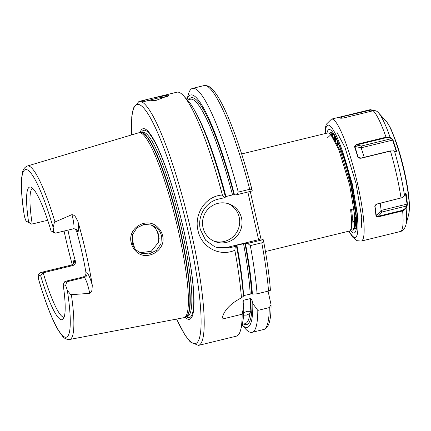 <?xml version="1.0" encoding="UTF-8"?>
<svg xmlns="http://www.w3.org/2000/svg" width="431" height="431" viewBox="0 0 431 431"><rect width="100%" height="100%" fill="white"/><g stroke="black" fill="none" stroke-linecap="round" stroke-linejoin="round"><path stroke-width="0.65" d="M156.997 228.171L152.148 225.16L144.126 224.362L136.907 227.859L132.538 234.674L132.22 242.718C132.899 245.675 134.321 248.197 136.487 250.276L141.136 253.207L149.04 253.934L156.351 250.465L160.952 243.795L161.41 235.779C160.725 232.821 159.255 230.289 156.997 228.171M131.293 243.046C126.951 228.128 147.025 216.109 157.827 227.358C160.24 229.631 161.824 232.379 162.573 235.601C166.711 250.368 146.104 262.193 135.889 251.235C133.567 248.994 132.037 246.263 131.293 243.046M168.068 96.242L156.501 98.354L144.11 101.565M142.596 101.35L144.913 100.067L153.274 97.961L168.85 94.949L168.974 95.488L156.232 100.326L142.596 101.35M243.515 312.906L246.888 311.338L250.136 311.29A115.508 18.371 -103.7 0 0 250.389 298.575L243.763 300.192L242.879 301.754M242.114 324.408L245.169 323.676A115.508 18.371 -103.7 0 0 249.883 313.601L246.484 315.077L243.262 315.217M77.86 221.324A16.022 2.548 76.3 0 1 77.639 231.555A3.766 3.696 -68.9 0 0 75.382 228.92L73.426 228.807A12.257 1.95 -103.7 0 0 72.726 217.752A12.257 1.95 -103.7 0 0 71.955 214.627C73.534 214.864 74.762 215.71 75.651 217.181L77.86 221.324A90.391 14.374 76.3 0 1 86.2 253.778A90.391 14.374 76.3 0 1 92.293 285.37L91.992 289.697C91.792 291.259 91.022 292.471 89.691 293.328A12.257 1.95 -103.7 0 0 89.066 290.268A12.257 1.95 -103.7 0 0 84.19 277.537A3.766 3.696 111.1 0 0 86.981 273.001A16.022 2.548 76.3 0 1 92.293 285.37M71.955 214.627L54.468 222.202L53.148 227.476A12.257 1.95 76.3 0 1 53.514 231.856L55.141 233.193L51.052 230.908L53.514 231.856M73.426 228.807L55.141 233.193M66.126 281.944L84.19 277.537L82.914 277.041L65.329 281.33L64.903 281.47L66.126 281.944C66.6 282.165 66.428 283.345 65.604 285.478A12.257 1.95 76.3 0 1 67.328 290.386L70.813 294.723L89.691 293.328M203.006 227.563A20.09 19.713 111.1 0 0 215.042 241.602A20.09 19.713 111.1 0 0 235.159 237.89A20.09 19.713 111.1 0 0 241.543 218.161A20.09 19.713 111.1 0 0 229.507 204.122A20.09 19.713 111.1 0 0 209.391 207.834A20.09 19.713 111.1 0 0 203.006 227.563M213.884 241.112A20.09 19.713 111.1 0 0 233.284 236.554A20.09 19.713 111.1 0 0 239.2 217.256A20.09 19.713 111.1 0 0 228.317 203.707M222.396 195.049L224.341 197.748L218.366 199.122C205.398 201.918 197.112 216.653 200.356 229.572L205.576 240.218L215.004 246.974L229.34 247.825L235.315 246.451L234.836 250.249C219.589 257.124 201.293 247.205 198.007 230.488C193.805 213.991 205.776 195.771 222.396 195.049A125.55 19.966 -103.7 0 0 183.493 95.725A125.55 19.966 -103.7 0 0 176.899 92.202L153.274 97.961M150.861 224.729L155.386 228.144L158.823 234.782L158.565 242.26L151.276 251.3L139.973 252.701M77.639 231.555L76.616 231.161A66.541 10.581 76.3 0 1 81.917 252.13A66.541 10.581 76.3 0 1 85.952 272.607L86.981 273.001M82.914 277.041C85.117 276.244 86.13 274.768 85.952 272.607M73.302 263.632A16.022 2.548 76.3 0 1 74.331 260.539L75.355 260.933C75.824 263.201 74.978 264.747 72.823 265.566L43.197 272.791A66.541 10.581 -103.7 0 0 64.047 317.378M75.355 260.933A66.541 10.581 76.3 0 1 70.054 239.965A66.541 10.581 76.3 0 1 67.969 230.138M156.932 230.192A66.541 10.581 -103.7 0 0 159.174 238.645M351.001 229.475L351.944 230.122L353.361 230.084L354.81 227.977L355.209 218.291L349.638 184.98L338.782 149.632L330.787 134.569L328.74 133.017L327.754 132.947L241.64 153.948M331.908 132.312L330.809 132.198L329.483 133.405M332.716 133.368L332.075 136.196M333.158 133.572L332.533 136.864M335.49 137.252L335.393 141.955M364.211 157.283L360.995 147.289M265.442 251.532L349.746 230.968L351.195 228.856L351.594 219.169L350.608 209.676L353.668 208.927L354.654 218.425L354.514 226.857L352.806 230.224M354.611 228.597L355.069 228.963M376.462 216.691L376.457 216.217M140.021 132.678A98.069 15.597 76.3 0 1 183.918 230.817A98.069 15.597 76.3 0 1 185.028 317.205M47.696 220.263L31.673 224.136L26.156 221.302A12.257 1.95 76.3 0 1 24.432 216.394L24.271 215.662C21.841 199.747 20.936 187.372 21.55 178.542L22.541 172.228C23.102 169.27 24.712 167.201 27.358 166.016L138.814 132.764A95.17 15.133 76.3 0 1 139.59 132.662A95.17 15.133 76.3 0 1 178.579 231.786A95.17 15.133 76.3 0 1 184.651 317.41A95.17 15.133 76.3 0 1 183.918 317.679L69.666 339.477A89.276 14.196 76.3 0 0 71.384 294.777M72.273 264.656A91.016 14.476 76.3 0 1 65.657 238.273A91.016 14.476 76.3 0 1 64.09 231.086M241.98 324.952A119.581 19.018 -103.7 0 0 252.798 303.623L251.968 299.944L250.389 298.575M244.894 323.74L245.783 323.886L245.169 323.676M249.883 313.601L250.993 312.254L250.136 311.29M65.604 285.478L63.136 284.53A68.281 10.861 76.3 0 1 62.969 319.199A68.281 10.861 76.3 0 1 40.708 275.872L38.24 274.924C39.857 273.092 40.923 272.257 41.435 272.414L42.658 272.888L40.708 275.872M69.666 339.477C66.789 339.65 64.424 338.567 62.57 336.228L58.578 330.771C52.205 320.034 45.594 303.085 38.747 279.918L38.612 279.31A12.257 1.95 76.3 0 1 38.24 274.924M42.658 272.888L43.197 272.791M63.136 284.53L64.903 281.47M131.644 134.903L131.746 116.893L133.292 108.219L138.96 101.452A125.55 19.966 76.3 0 1 191.262 232.131A125.55 19.966 76.3 0 1 198.465 345.409L236.403 336.153A125.55 19.966 -103.7 0 0 240.633 329.99A125.55 19.966 -103.7 0 0 242.168 314.215L243.763 305.827L242.933 302.147M234.836 250.249A125.55 19.966 -103.7 0 1 241.462 297.821C229.982 303.801 223.479 310.907 221.96 319.145L242.168 314.215M241.462 297.821L243.353 296.291A119.581 19.018 -103.7 0 0 236.447 245.826L235.315 246.451M235.902 245.605L236.447 245.826M251.704 293.829L243.569 295.618A115.508 18.371 76.3 0 0 236.899 245.239L244.959 243.423A116.763 18.571 76.3 0 1 251.704 293.829L252.383 294.087A119.581 19.018 -103.7 0 0 245.476 243.623L244.959 243.423M270.366 290.219L268.54 291.033L257.091 293.823A125.55 19.966 -103.7 0 0 250.325 245.605L247.701 243.429L245.476 243.623M257.091 293.823L252.383 294.087M250.266 191.423L260.938 238.779L263.341 240.035C263.772 241.29 263.249 242.217 261.768 242.815L250.325 245.605M235.924 245.627L236.899 245.239M263.341 240.035L263.449 240.412C267.005 259.338 269.332 275.964 270.436 290.289M224.341 197.748L225.467 197.123A119.581 19.018 -103.7 0 0 187.9 100.552L183.493 95.725M196.32 113.612A115.508 18.371 76.3 0 1 225.925 196.536L232.546 194.925A115.508 18.371 -103.7 0 0 190.41 99.243L187.383 99.981M188.977 99.593A116.763 18.571 76.3 0 1 233.985 194.72L234.502 194.92A119.581 19.018 -103.7 0 0 187.011 99.572M234.502 194.92L236.727 194.726L238.262 192.091A125.55 19.966 -103.7 0 0 192.544 88.387A125.55 19.966 -103.7 0 0 188.309 94.551L186.979 99.539M238.262 192.091L249.711 189.301C251.273 189.107 252.103 189.543 252.2 190.61L252.216 190.949L236.727 194.726M233.985 194.72L232.546 194.925M249.711 189.301A125.55 19.966 -103.7 0 0 203.987 85.591C210.517 84.977 214.072 91.011 217.504 95.978C220.51 100.714 223.689 106.888 227.035 114.495C235.768 134.564 244.14 159.836 252.157 190.313L252.2 190.61M240.633 329.99L242.324 323.676A119.581 19.018 -103.7 0 0 243.763 305.827M241.969 325.001L245.449 328.815A125.55 19.966 -103.7 0 0 252.043 332.339A125.55 19.966 -103.7 0 0 257.808 310.401L269.256 307.605L271.056 304.776L268.087 291.146M252.798 303.623L257.808 310.401M26.156 221.302L28.624 222.251A68.281 10.861 76.3 0 1 30.752 187.102A68.281 10.861 76.3 0 1 51.052 230.908M32.54 188.223A66.541 10.581 -103.7 0 0 32.212 224.039M76.616 231.161L74.784 228.759M28.624 222.251L31.673 224.136M214.137 246.618A25.111 24.642 111.1 0 0 227.762 247.216L258.589 239.695L247.847 192.01M247.701 243.429L263.19 239.652M260.938 238.779L258.589 239.695M41.139 272.414L71.541 265.07A12.257 1.95 -103.7 0 0 71.314 265.054L41.139 272.414M381.37 212.801L381.316 210.996M338.249 143.044L338.303 145.01M355.112 216.874L356.081 218.926M335.183 136.686L334.698 140.587M355.284 224.503L355.629 224.912M333.734 134.343L332.01 136.104M354.81 227.977L355.591 225.052L355.958 215.888L350.672 184.42L340.388 151.022L332.824 136.805L331.854 135.889M351.195 228.856L351.976 225.936L352.348 216.771L351.621 209.428M402.597 197.581L376.823 204.095L375.336 205.027L374.948 205.851L376.43 216.249L378.321 216.227L402.473 210.333L405.646 208.162L406.535 206.029L382.092 211.993L381.139 210.42L407.069 204.095L405.485 193.551M407.026 206.363L406.535 206.029L407.069 204.095L407.43 203.96L407.026 206.363L406.131 208.491L402.635 210.91L378.483 216.804L376.031 216.179L374.771 205.991L376.904 204.025L402.732 197.511L404.558 195.76L405.668 193.287M395.566 151.884L396.148 151.076L392.646 140.097L361.178 147.774L361.383 146.023L391.364 138.707L389.786 137.796L386.111 137.742L356.421 144.983L354.751 145.985L358.183 157.396L359.362 158.15L360.628 158.161L390.314 150.915L393.993 150.969M393.024 140.027L392.646 140.097L391.364 138.707L391.66 138.184L393.024 140.027L396.542 151.055L396.073 152.019L393.982 150.904L390.448 151.071L360.758 158.312L357.978 157.396L354.444 146.335L356.329 144.433L386.02 137.193L390.082 137.273L391.66 138.184M331.304 135.178L332.931 133.303M332.662 133.012L327.582 137.753M328.605 132.974L332.953 133.33C333.777 131.627 345.991 159.023 351.071 184.883L355.236 207.489L356.378 219.406L355.877 228.225M356.065 221.211L355.279 219.697M333.96 139.229L334.537 135.576M333.729 138.814L334.364 135.296M337.538 145.317L337.457 141.249M337.268 145.425L337.193 140.673M377.89 112.184C376.575 110.842 375.002 110.363 373.171 110.751L343.48 117.992L340.808 118.272L338.647 117.367L331.531 119.101A62.775 9.983 76.3 0 1 357.682 184.441A62.775 9.983 76.3 0 1 361.286 241.074L373.936 237.993M338.534 117.394L370.321 109.652L374.55 110.616M373.645 238.057L400.878 231.382C403.093 230.72 404.747 228.645 405.835 225.16A60.265 9.584 76.3 0 0 406.131 208.491L405.646 208.162M405.452 193.627L406.18 193.81L407.43 203.96M355.844 228.279L354.433 229.017M342.009 149.977L352.434 184.414L358.107 218.393L357.929 227.18M351.863 226.323L351.637 225.93M331.374 135.264L331.439 134.849M336.832 132.101L344.983 147.472L356.049 183.531L361.722 217.51L361.313 227.385M353.743 222.191L352.461 219.411M334.661 140.511L334.801 136.029M356.367 219.196L356.076 218.528M338.491 144.935L338.394 143.383M373.806 110.638L370.493 110.126L338.825 117.561M342.192 118.239L340.63 116.893M396.542 151.055L394.952 151.367M389.786 137.796L390.082 137.273A60.265 9.584 76.3 0 0 378.407 112.717L377.642 111.936M361.383 146.023L356.421 144.983L356.329 144.433M361.178 147.774L354.444 146.335M357.978 157.396L361.183 158.021M380.255 203.254L381.139 210.42L376.031 216.179M405.242 194.122L406.18 193.81M378.483 216.804L378.321 216.227L382.092 211.993M376.344 204.289L374.771 205.991M131.902 237.912A79.099 12.58 -103.7 0 0 134.634 248.143M176.645 319.064A123.04 19.567 -103.7 0 0 200.463 333.077A123.04 19.567 -103.7 0 0 188.401 232.546A123.04 19.567 -103.7 0 0 149.67 116.618A123.04 19.567 -103.7 0 0 131.719 134.881M141.298 132.673A96.382 15.327 76.3 0 1 183.843 230.644A96.382 15.327 76.3 0 1 186.165 316.618M186.047 316.64A94.669 15.058 76.3 0 0 180.476 231.269A94.669 15.058 76.3 0 0 141.185 132.705L142.666 132.339A94.669 15.058 76.3 0 1 182.103 230.871A94.669 15.058 76.3 0 1 187.533 316.284L186.03 316.65M139.59 132.662L141.309 132.71A94.718 15.063 76.3 0 1 180.115 231.361A94.718 15.063 76.3 0 1 186.154 316.58L184.651 317.41M27.358 166.016A89.276 14.196 76.3 0 1 54.958 221.884M243.763 300.192A115.508 18.371 76.3 0 1 243.784 308.203M251.968 299.944A116.763 18.571 76.3 0 1 243.709 324.02M38.612 279.31A86.265 13.722 -103.7 0 0 64.731 337.047A86.265 13.722 -103.7 0 0 67.328 290.386M250.19 294.001A115.508 18.371 -103.7 0 0 243.52 243.628M268.54 291.033A125.55 19.966 -103.7 0 0 261.768 242.815M252.043 332.339L263.492 329.548A125.55 19.966 -103.7 0 0 269.256 307.605M53.148 227.476A86.265 13.722 -103.7 0 0 27.024 169.733A86.265 13.722 -103.7 0 0 24.432 216.394M229.34 247.825L227.762 247.216M72.823 265.566L71.541 265.07A3.766 3.696 111.1 0 0 74.331 260.539M404.143 171.678A50.131 7.973 -103.7 0 0 385.89 120.906C385.977 120.567 389.942 126.331 391.655 130.615L396.067 141.81C399.203 150.834 401.988 160.704 404.418 171.414C407.812 186.639 409.488 198.815 409.45 207.957L408.707 214.444A50.131 7.973 -103.7 0 0 404.143 171.678M349.083 231.129A57.754 9.186 -103.7 0 0 351.965 185.265A57.754 9.186 -103.7 0 0 335.07 133.201A57.754 9.186 -103.7 0 0 325.286 133.545M326.962 133.136A53.234 8.469 76.3 0 1 351.152 184.953A53.234 8.469 76.3 0 1 350.522 230.402M400.97 198.201L401.056 198.131A62.775 9.983 -103.7 0 0 396.628 174.938A62.775 9.983 -103.7 0 0 390.448 151.071L390.314 150.915M386.111 137.742L386.02 137.193A62.775 9.983 -103.7 0 0 373.171 110.751M394.494 151.103A60.265 9.584 76.3 0 1 400.351 173.747A60.265 9.584 76.3 0 1 404.558 195.76M400.388 231.528A62.775 9.983 -103.7 0 0 402.635 210.91L402.473 210.333M370.493 110.126L370.321 109.652M354.95 214.999L356.076 214.886M138.96 101.452L152.757 98.09M192.544 88.387L203.987 85.591M263.492 329.548C268.691 328.444 271.212 320.19 271.056 304.776M176.57 319.08L185.098 335.253L190.297 341.988L198.465 345.409M71.314 265.054C73.184 263.928 73.916 263.293 73.523 263.147M337.053 145.511L338.965 144.746M332.468 134.165L331.967 136.045M332.824 136.805L330.787 134.569M331.531 119.101L326.332 124.225L325.658 126.671L325.049 133.605M385.89 120.906L378.407 112.717M408.707 214.444L405.835 225.16M348.851 231.183L352.553 237.023L357.003 240.692L361.286 241.074M393.492 150.769L393.982 150.904"/></g></svg>
